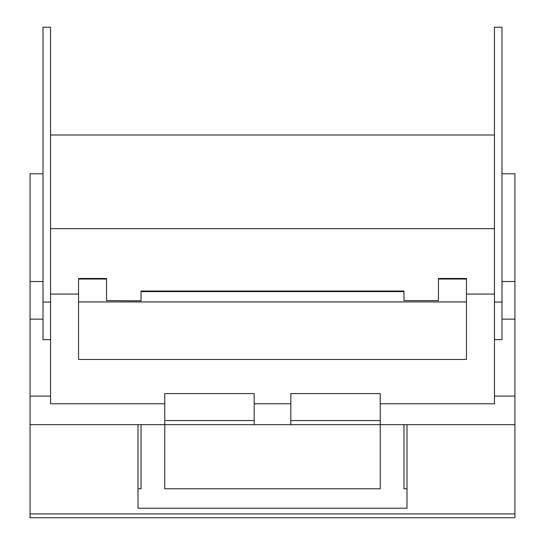 <?xml version="1.0" encoding="UTF-8"?>
<svg xmlns="http://www.w3.org/2000/svg" width="545" height="545" viewBox="0 0 545 545"><rect width="100%" height="100%" fill="white"/><g stroke="black" fill="none" stroke-linecap="round" stroke-linejoin="round"><path stroke-width="0.82" d="M494.458 228.634L50.542 228.634M502 173.787L514.93 173.787L514.93 513.935L30.07 513.935L30.07 396.106L50.542 396.106L50.542 27.25L43.001 27.25L43.001 339.651L50.542 339.651M164.754 403.784L50.542 403.784L50.542 396.106M406.992 489.546L406.986 488.783L403.947 488.783L403.947 424.65M141.053 424.65L141.053 488.783L138.014 488.783L138.008 489.546M514.93 424.65L380.246 424.65L380.246 488.783L164.754 488.783L164.754 424.65L30.07 424.65M494.458 339.651L502 339.651L502 27.25L494.458 27.25L494.458 403.784L380.246 403.784M30.07 513.935L30.07 517.75L514.93 517.75L514.93 513.935M43.001 173.787L30.07 173.787L30.07 396.106M50.542 294.075L78.555 294.075M50.542 134.996L494.458 134.996M466.445 294.075L494.458 294.075M466.445 359.434L78.555 359.434L78.555 301.937L466.445 301.937L466.445 359.434M290.819 403.784L254.181 403.784M138.008 489.948L138.014 488.783M406.992 424.65L406.992 508.226L138.008 508.226L138.008 424.65M406.986 488.783L406.992 489.948M514.93 396.106L494.458 396.106M466.445 301.937L466.445 278.495L466.445 279.04L438.432 279.04L438.432 278.495L438.432 300.581L403.947 300.581L403.947 291.05L403.947 291.602L141.053 291.602L141.053 291.05L141.053 300.826L106.568 300.581L106.568 279.04L78.555 279.04L78.555 278.495L78.555 301.937M106.568 279.04L106.568 278.495L106.568 279.04M254.181 424.65L164.754 424.65L164.754 393.585L254.181 393.585L254.181 424.65L380.246 424.65L380.246 393.585L290.819 393.585L290.819 424.65M164.754 420.556L254.181 420.556M290.819 420.556L380.246 420.556M43.001 302.053L50.542 302.053M30.07 319.138L43.001 319.138M514.93 319.138L502 319.138M494.458 302.053L502 302.053M514.93 281.533L502 281.533M43.001 281.533L30.07 281.533M78.555 278.495L106.568 278.495M438.432 278.495L466.445 278.495M141.053 291.05L403.947 291.05"/></g></svg>
